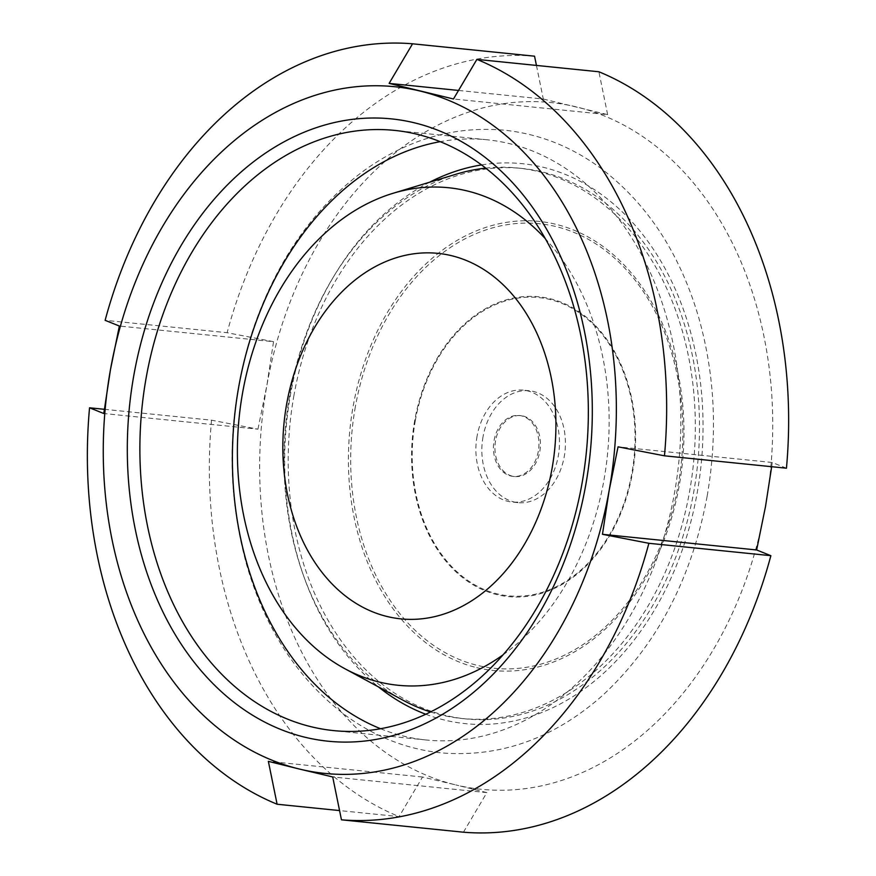 <?xml version="1.0" encoding="UTF-8"?>
<svg xmlns="http://www.w3.org/2000/svg" width="876" height="876" viewBox="0 0 876 876"><rect width="100%" height="100%" fill="white"/><g stroke="black" fill="none" stroke-linecap="round" stroke-linejoin="round"><path stroke-width="0.66" stroke-dasharray="4.38 3.29" d="M463.437 832.2L486.881 792.605L455.805 784.918A345.122 255.474 -84.2 0 0 765.536 506.339A345.122 255.474 -84.2 0 0 576.572 106.949A345.122 255.474 -84.2 0 0 266.851 385.539A345.122 255.474 -84.2 0 0 455.805 784.918L422.528 777.012L399.095 816.618L339.56 810.574M476.697 667.632A225.701 167.075 -84.2 0 0 679.261 485.435A225.701 167.075 -84.2 0 0 555.68 224.245A225.701 167.075 -84.2 0 0 353.127 406.431A225.701 167.075 -84.2 0 0 476.697 667.632M538.313 451.293A30.616 22.666 95.8 0 1 513.095 476.391A30.616 22.666 95.8 0 1 494.075 440.573A30.616 22.666 95.8 0 1 519.282 415.476A30.616 22.666 95.8 0 1 538.313 451.293M495.564 440.727A30.616 22.666 -84.2 0 0 514.584 476.544A30.616 22.666 -84.2 0 0 540.229 448.381A30.616 22.666 -84.2 0 0 520.771 415.629A30.616 22.666 -84.2 0 0 495.564 440.727M293.975 395.251A276.652 204.798 -84.2 0 0 465.912 718.911A276.652 204.798 -84.2 0 0 697.592 464.346A276.652 204.798 -84.2 0 0 521.789 168.433A276.652 204.798 -84.2 0 0 293.975 395.251M104.332 409.3L211.532 420.184L257.949 429.163L103.784 413.516M257.949 429.163L266.851 385.539L273.531 341.684L119.366 326.036M273.531 341.684L227.114 332.705L105.131 320.32M536.44 65.426L543.295 99.043L458.52 90.447M543.295 99.043L607.637 114.636L453.472 98.988M607.637 114.636L598.888 71.766M786.451 468.2L772.216 462.484L618.051 446.837M772.216 462.484L771.668 466.7M211.532 420.184A389.656 288.445 -84.2 0 0 399.095 816.618M486.881 792.605L332.705 776.957M422.528 777.012L268.363 761.364M534.546 56.184A389.656 288.445 -84.2 0 0 227.114 332.705M380.567 728.722A301.651 223.292 -84.2 0 0 426.163 739.99A301.651 223.292 -84.2 0 0 674.553 492.684A301.651 223.292 -84.2 0 0 487.078 139.788A301.651 223.292 -84.2 0 0 440.157 141.671M477.059 436.248A56.217 41.621 -84.2 0 0 512 502.025A56.217 41.621 -84.2 0 0 559.085 450.286A56.217 41.621 -84.2 0 0 523.355 390.149A56.217 41.621 -84.2 0 0 477.059 436.248M483.015 436.85A56.217 41.621 -84.2 0 0 517.957 502.627A56.217 41.621 -84.2 0 0 565.042 450.899A56.217 41.621 -84.2 0 0 529.312 390.762A56.217 41.621 -84.2 0 0 483.015 436.85M456.265 174.16A276.652 204.798 -84.2 0 0 289.803 394.824A276.652 204.798 -84.2 0 0 402.883 700.132M430.51 711.958A276.652 204.798 -84.2 0 0 461.751 718.484A276.652 204.798 -84.2 0 0 693.431 463.919A276.652 204.798 -84.2 0 0 517.617 168.006A276.652 204.798 -84.2 0 0 485.709 168.126M503.065 654.832A250.043 185.099 -84.2 0 0 545.31 238.666M425.758 714.247A281.426 208.324 -84.2 0 0 697.176 492.925A281.426 208.324 -84.2 0 0 481.504 164.929M429.678 182.208A281.426 208.324 -84.2 0 0 286.594 422.637A281.426 208.324 -84.2 0 0 378.454 686.904M415.334 420.458A149.905 110.967 -84.2 0 0 555.077 587.325A149.905 110.967 -84.2 0 0 600.498 332.3A149.905 110.967 -84.2 0 0 415.334 420.458M414.742 420.316A150.683 111.537 -84.2 0 0 555.198 588.048A150.683 111.537 -84.2 0 0 600.859 331.697A150.683 111.537 -84.2 0 0 414.742 420.316M355.338 406.891A223.435 165.4 -84.2 0 0 563.618 655.598A223.435 165.4 -84.2 0 0 631.333 275.491A223.435 165.4 -84.2 0 0 355.338 406.891M520.771 415.629L519.282 415.476M514.584 476.544L513.095 476.391M487.078 139.788L394.572 130.393M426.163 739.99L333.647 730.606M707.118 496.309C691.744 578.532 656.989 644.824 602.852 695.194C554.596 738.074 501.214 757.346 442.709 753.01C407.471 749.538 374.994 736.935 345.264 715.177C298.245 679.601 265.308 629.275 246.474 564.221C225.669 487.866 227.453 410.833 251.828 333.11C275.075 262.92 312.688 208.597 364.69 170.141C408.676 138.835 455.662 125.564 505.627 130.327C539.583 134.17 570.944 146.544 599.699 167.447C646.63 202.706 679.623 252.682 698.654 317.342C714.991 375.005 717.816 434.66 707.118 496.309M529.312 390.762L523.355 390.149M517.957 502.627L512 502.025M521.789 168.433L517.617 168.006M465.912 718.911L461.751 718.484"/><path stroke-width="1.31" d="M458.52 90.447L389.119 83.395L412.563 43.8A389.656 288.445 -84.2 0 0 105.131 320.32L119.366 326.036L110.464 369.661L103.784 413.516L89.549 407.8L104.332 409.3M412.563 43.8L534.546 56.184L536.44 65.426M771.668 466.7L765.536 506.339L756.634 549.964L602.469 534.316L609.148 490.461L618.051 446.837L664.468 455.816L786.451 468.2A389.656 288.445 -84.2 0 0 598.888 71.766L476.905 59.382L453.472 98.988L389.119 83.395M756.634 549.964L770.869 555.68L648.886 543.295L602.469 534.316M89.549 407.8A389.656 288.445 -84.2 0 0 277.112 804.234L268.363 761.364L299.428 769.051A345.122 255.474 -84.2 0 0 609.148 490.461A345.122 255.474 -84.2 0 0 420.195 91.082A345.122 255.474 -84.2 0 0 110.464 369.661A345.122 255.474 -84.2 0 0 299.428 769.051L332.705 776.957L341.454 819.816A389.656 288.445 -84.2 0 0 648.886 543.295M664.468 455.816A389.656 288.445 -84.2 0 0 476.905 59.382M341.454 819.816L463.437 832.2A389.656 288.445 -84.2 0 0 770.869 555.68M339.56 810.574L277.112 804.234M585.781 484.8A312.776 231.538 -84.2 0 0 294.216 136.634A312.776 231.538 -84.2 0 0 199.432 668.749A312.776 231.538 -84.2 0 0 585.781 484.8M582.047 483.289A301.651 223.292 -84.2 0 0 394.572 130.393A301.651 223.292 -84.2 0 0 141.956 407.953A301.651 223.292 -84.2 0 0 333.647 730.606A301.651 223.292 -84.2 0 0 582.047 483.289M440.157 141.671A301.651 223.292 -84.2 0 0 234.461 417.337A301.651 223.292 -84.2 0 0 380.567 728.722M545.31 238.666A250.043 185.099 -84.2 0 0 393.061 193.289A250.043 185.099 -84.2 0 0 242.608 392.744A250.043 185.099 -84.2 0 0 344.815 668.684L402.883 700.132A276.652 204.798 -84.2 0 0 430.51 711.958M485.709 168.126A276.652 204.798 -84.2 0 0 456.265 174.16L393.061 193.289M344.815 668.684A250.043 185.099 -84.2 0 0 503.065 654.832M286.671 403.967A183.697 135.977 -84.2 0 0 457.907 608.437A183.697 135.977 -84.2 0 0 513.577 295.935A183.697 135.977 -84.2 0 0 286.671 403.967M481.504 164.929A281.426 208.324 -84.2 0 0 429.678 182.208M378.454 686.904A281.426 208.324 -84.2 0 0 425.758 714.247"/></g></svg>

